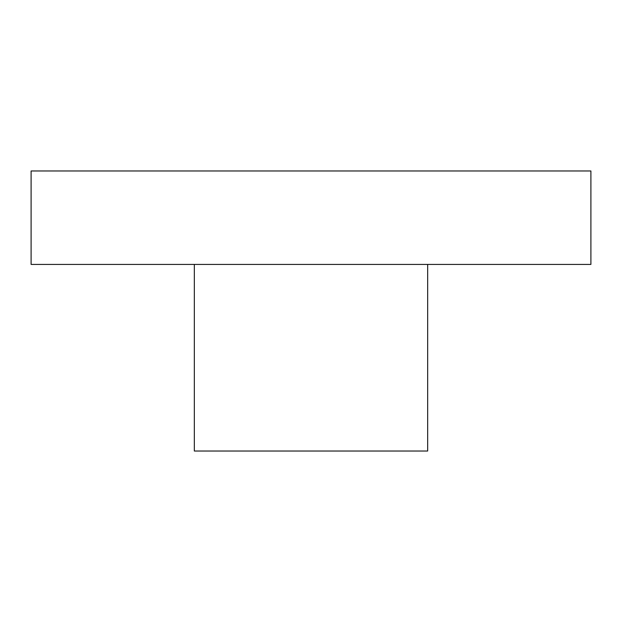<?xml version="1.0" encoding="UTF-8"?>
<svg xmlns="http://www.w3.org/2000/svg" width="622" height="622" viewBox="0 0 622 622"><rect width="100%" height="100%" fill="white"/><g stroke="black" fill="none" stroke-linecap="round" stroke-linejoin="round"><path stroke-width="0.93" d="M31.1 170.98L590.9 170.98L590.9 264.42L31.1 264.42L31.1 170.98M427.664 264.42L427.664 451.02L194.336 451.02L194.336 264.42"/></g></svg>
